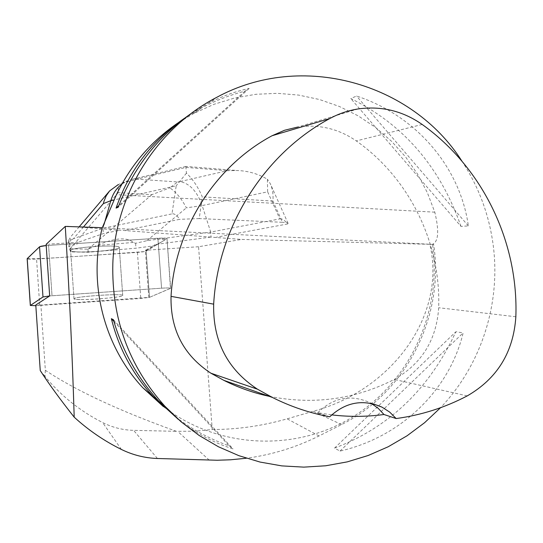 <?xml version="1.0" encoding="UTF-8"?>
<svg xmlns="http://www.w3.org/2000/svg" width="543" height="543" viewBox="0 0 543 543"><rect width="100%" height="100%" fill="white"/><g stroke="black" fill="none" stroke-linecap="round" stroke-linejoin="round"><path stroke-width="0.41" stroke-dasharray="2.71 2.04" d="M80.133 299.56C76.122 299.498 74.072 299.247 73.991 298.806C72.735 296.614 124.245 293.111 122.718 295.48C123.505 296.994 93.654 299.845 80.133 299.56M35.824 305.716L140.773 298.453L149.501 297.34L170.665 288.252C170.176 287.865 167.142 287.844 161.563 288.19L49.671 295.942L52.033 295.759L48.483 244.174L46.121 244.357M27.204 258.631C43.616 259.065 71.717 256.649 96.009 255.135L144.458 251.572L165.554 239.612L153.764 238.506L46.203 245.545L157.904 238.234C163.477 237.936 166.511 238.072 167.013 238.649L146.135 251.083C144.92 251.619 142.022 252.054 137.44 252.393L36.564 259.065C30.924 259.378 27.788 259.269 27.15 258.739M76.801 251.864C72.782 251.633 70.726 251.199 70.624 250.554C69.3 247.33 120.729 244.065 119.27 247.445C120.112 249.671 90.335 252.753 76.801 251.864M133.374 242.429L96.878 245.511C114.525 237.888 126.689 236.857 133.374 242.429L135.594 243.305L146.854 240.712L210.698 232.065L211.071 237.101L210.691 237.087L241.526 239.429L433.64 244.398C444.778 316.284 406.374 392.243 341.527 424.585L319.04 435.948C296.044 447.398 271.819 454.83 246.366 458.244M211.071 237.101L67.454 226.2M210.691 237.087L155.312 244.493L155.393 245.612L167.013 238.649C166.511 238.072 163.477 237.936 157.904 238.234L78.375 243.42L78.294 242.232L103.346 233.599L120.023 230.191M198.562 246.739L145.375 250.255L146.053 249.99L149.501 297.34L40.895 305.057L45.354 370.292C76.034 390.688 119.718 411.031 176.414 431.325L195.032 431.196L212.238 429.527L198.562 246.739L241.526 239.429M146.053 249.99L155.312 244.493M78.294 242.232L48.483 244.174M146.135 251.083L149.501 297.34L170.461 288.414L167.013 238.649L170.665 288.252C170.176 287.865 167.142 287.844 161.563 288.19L52.033 295.759L48.565 245.361M122.63 295.63L122.718 295.48C124.286 293.166 74.269 296.471 74.024 298.711L73.991 298.806C72.952 301.066 121.232 297.897 122.63 295.63M119.188 247.656L119.27 247.445C120.729 244.065 69.3 247.33 70.624 250.554C69.66 253.798 117.865 250.9 119.188 247.656M148.809 297.537L145.375 250.255M212.238 429.527C237.264 429.513 262.235 425.95 287.138 418.836L313.189 411.261C390.526 390.716 446.848 316.644 429.893 244.526M433.64 244.398L432.513 244.323C438.5 241.601 439.267 230.884 434.8 212.17L427.327 192.602L417.547 174.086L405.58 156.907L391.578 141.316L375.729 127.571L358.258 115.897L339.402 106.489L319.447 99.505L298.684 95.093L277.432 93.328L256.018 94.278L234.78 97.944L214.057 104.29L194.19 113.222L177.595 123.18M163.382 406.619C218.191 449.075 295.955 452.197 353.099 416.719C410.304 381.22 442.253 311.241 432.513 244.323M461.917 161.122C478.2 185.923 488.496 213.019 492.813 242.422C501.542 301.84 481.824 364.523 440.556 407.698M175.437 416.773C191.53 429.153 209.442 438.859 229.166 445.905L233.022 448.898C213.548 442.796 195.317 432.961 178.328 419.4M191.102 113.555L208.295 103.299C221.564 96.41 235.187 91.455 249.156 88.421L245.022 91.115C229.852 95.039 215.517 100.577 202.01 107.718L184.274 118.415M460.993 226.397C440.237 167.061 403.503 124.449 350.798 98.554L356.547 96.03C416.535 115.707 460.247 167.434 468.351 225.902L460.993 226.397L350.798 98.554M334.542 448.097C389.087 427.443 429.533 388.659 455.889 331.746L463.145 332.886C449.414 390.132 401.162 437.108 339.999 451.084L334.542 448.097L455.889 331.746M358.102 108.946L297.781 127.021C319.04 124.076 338.533 128.705 356.276 140.915C409.503 178.28 440.943 243.02 438.676 307.732C436.558 339.85 421.748 363.756 394.238 379.435C354.857 399.472 313.175 405.098 269.179 396.315M329.737 416.807L317.757 412.734L331.685 414.886M317.757 412.734C333.164 397.612 350.418 394.177 369.511 402.438L371.371 403.442M113.874 321.388L229.166 445.905M113.378 319.664L233.022 448.898M245.022 91.115L118.802 205.614M249.156 88.421L118.17 207.263M468.351 225.902L356.547 96.03M339.999 451.084L463.145 332.886M40.895 305.057L35.777 305.017M45.354 370.292L44.92 376.326C60.802 395.637 80.038 411.044 102.62 422.563C112.401 427.463 122.732 430.063 133.605 430.355L176.414 431.325M40.243 370.53L44.92 376.326M83.527 226.906L73.522 238.655L102.966 228.257L103.346 233.599M73.522 238.655L68.52 241.554L68.88 246.671L78.375 243.42M155.393 245.612L135.947 248.205L88.176 252.23L70.556 251.884L68.88 246.671M135.594 243.305L135.947 248.205M267.651 191.828L279.821 218.91L210.698 232.065L202.172 205.566L267.651 191.828L267.4 179.224C258.122 173.828 248.124 170.93 237.393 170.522L227.374 170.678L179.977 181.586C189.812 183.5 197.211 191.496 202.172 205.566L186.371 207.86C181.756 198.908 176.251 192.242 169.85 187.858L177.602 181.953L137.44 179.197L121.612 183.235L118.32 184.545L118.198 192.663L151.877 194.652L169.85 187.858M279.821 218.91C282.204 218.503 284.763 220.193 287.512 223.987L216.311 237.223M185.828 166.409L186.439 173.142C192.894 179.319 198.181 187.226 202.295 196.858L199.22 218.591L282.482 222.291L272.946 201.059C273.434 194.509 272.559 188.74 270.305 183.744L267.4 179.224M69.823 244.859L68.52 240.698L70.128 237.501C70.882 236.816 70.78 239.266 69.823 244.859L70.556 251.884M70.339 248.775L87.966 249.162L96.878 245.511M87.966 249.162L88.176 252.23M125.684 230.307L179.706 219.318C176.943 215.238 174.371 213.419 171.988 213.874L176.204 185.794L114.01 199.953M104.052 224.456L102.966 228.257L171.988 213.874M68.52 241.554L68.52 240.698M287.512 223.987L288.089 223.377C287.905 222.82 286.039 222.46 282.482 222.291M199.22 218.591L179.706 219.318M121.971 183.934L129.105 180.147L132.567 179.21L138.587 178.728L185.937 167.407L185.835 166.416L237.393 170.55M186.439 173.142L176.204 185.794M39.544 246.814L39.89 246.617M39.734 305.505L36.564 259.065M137.44 252.393L140.773 298.453M161.563 288.19L157.904 238.234L161.563 288.19M433.375 244.418L97.326 227.517M65.18 226.492L68.812 226.302M422.183 124.469L356.276 140.915M515.85 316.766L438.676 307.732M467.224 395.908L394.238 379.435M434.8 212.17L116.433 194.679M319.04 435.948L287.138 418.836M209.265 460.159L177.697 431.366M157.436 458.496L133.605 430.355M121.401 449.455L102.62 422.563M341.527 424.585L313.189 411.261M179.977 181.586L177.602 181.953M137.44 179.197L138.587 178.728M185.937 167.407L227.374 170.678M272.946 201.059L202.295 196.858M146.854 240.712L186.371 207.86M70.318 248.599L118.198 192.663M151.877 194.652L88.333 248.993M122.718 295.48L119.27 247.445L122.718 295.48M73.991 298.806L70.624 250.554L73.991 298.806M194.19 113.222L202.01 107.718M208.295 103.299L216.854 97.272M373.441 403.924L369.511 402.438M288.089 223.377L270.305 183.744M132.567 179.21L185.835 166.436M121.584 183.242L129.105 180.147M79.264 226.723L70.128 237.501"/><path stroke-width="0.81" d="M246.366 458.244L230.565 459.785L217.281 460.247L157.436 458.496C144.764 458.027 132.757 455.014 121.401 449.455C104.175 440.943 88.441 430.178 74.194 417.167C59.961 399.139 48.639 383.596 40.243 370.53L35.777 305.017L49.671 295.942L42.985 296.98L30.388 305.431L35.824 305.716M30.327 305.505L27.15 258.739L39.544 246.814C40.202 246.346 42.422 245.918 46.203 245.545L39.89 246.617M177.595 123.18C150.968 141.465 130.578 165.296 116.433 194.679L102.274 227.707L65.269 226.404C69.375 291.598 72.348 355.19 74.194 417.167M49.671 295.942L46.121 244.357L65.269 226.404M102.274 227.707C87.905 283.833 104.039 346.366 142.911 387.845L163.382 406.619M440.556 407.698L424.619 422.685L407.101 435.757L388.218 446.753L368.188 455.496L347.262 461.876L325.712 465.779L303.802 467.129L281.831 465.894L260.083 462.066L238.845 455.665L218.429 446.76L199.105 435.445L181.152 421.857L164.834 406.171C128.847 366.023 111.512 318.415 112.835 263.355C115.306 193.939 156.934 128.175 216.854 97.272C301.419 51.286 411.954 82.563 461.917 161.122M178.328 419.4L158.604 400.958C137.372 377.752 122.297 350.649 113.378 319.664L111.369 318.687C118.693 348.212 132.573 374.079 153.011 396.281L175.437 416.773M184.274 118.415C151.694 140.895 128.963 170.78 116.08 208.084L118.17 207.263C133.463 167.868 157.775 136.632 191.102 113.555M269.179 396.315C253.479 392.942 238.363 387.621 223.831 380.344L210.888 373.197C183.588 355.265 170.305 329.655 171.038 296.356C174.771 229.445 214.818 166.382 272.023 135.757L284.546 130.266L297.781 127.021M396.173 418.551L389.731 412.13L382.129 407.202C363.036 398.854 345.572 402.058 329.737 416.807C309.836 413.094 290.695 406.632 272.314 397.415L257.457 389.188C227.429 369.403 212.829 341.058 213.664 304.155C218.028 226.73 264.217 153.757 329.818 118.544C338.737 113.697 348.165 110.501 358.102 108.946C381.417 105.742 402.777 110.921 422.183 124.469C482.951 167.753 518.558 242.314 515.85 316.766C513.481 352.169 497.273 378.552 467.224 395.908C444.921 407.61 421.239 415.157 396.173 418.551L383.976 414.506C366.64 416.841 349.21 416.963 331.685 414.886M371.371 403.442L378.213 408.336L383.976 414.506M111.369 318.687L113.874 321.388M118.802 205.614L116.08 208.084M104.052 224.456L110.826 200.679C112.924 193.566 116.636 187.98 121.971 183.934M114.01 199.953L110.826 200.679L103.367 203.598L103.883 201.555L106.197 195.847L109.584 190.946L118.32 184.545M42.985 296.98L39.544 246.814L27.204 258.631L30.388 305.431M213.664 304.155L171.038 296.356M329.818 118.544L272.023 135.757M257.457 389.188L210.888 373.197M103.367 203.598L83.527 226.906M142.911 387.845L153.011 396.281M158.604 400.958L164.834 406.171M272.314 397.415L223.831 380.344M382.129 407.202L373.441 403.924M109.455 191.109L79.264 226.723"/></g></svg>
